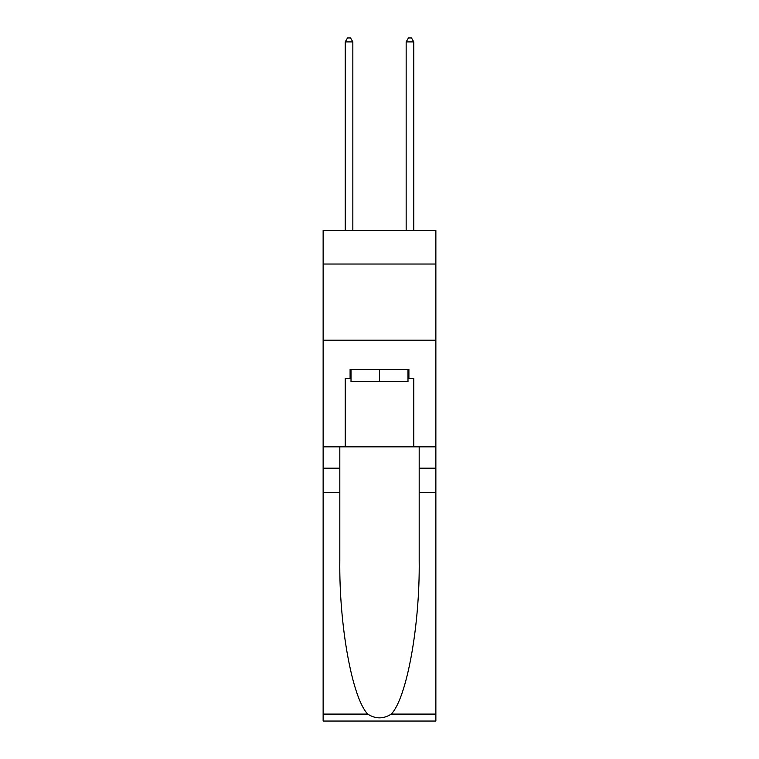 <?xml version="1.0" encoding="UTF-8"?>
<svg xmlns="http://www.w3.org/2000/svg" width="759" height="759" viewBox="0 0 759 759"><rect width="100%" height="100%" fill="white"/><g stroke="black" fill="none" stroke-linecap="round" stroke-linejoin="round"><path stroke-width="1.14" d="M435.865 264.028L435.865 230.508L323.135 230.508L323.135 264.028L435.865 264.028L435.865 446.833L413.778 446.833L413.778 378.589L408.902 378.589L408.902 369.443L350.098 369.443L350.098 378.589L351.009 378.589M323.135 492.534L339.814 492.534L339.814 560.474C339.007 625.407 352.176 697.948 367.717 714.096C375.563 719.115 383.418 719.115 391.283 714.096L435.865 714.096L435.865 721.05L323.135 721.05L323.135 264.028M407.991 369.443L407.991 381.635L351.009 381.635L351.009 369.443M379.5 369.443L379.5 381.635M391.283 714.096C406.824 697.948 419.993 625.407 419.186 560.474L419.186 446.833M419.186 492.534L435.865 492.534L435.865 446.833M339.814 446.833L339.814 492.534M435.865 714.096L435.865 492.534M323.135 446.833L345.222 446.833L345.222 378.589L350.098 378.589M323.135 340.193L435.865 340.193M345.222 446.833L413.778 446.833M407.991 378.589L408.902 378.589M352.84 230.508L352.84 41.906L345.222 41.906L345.222 230.508M345.222 41.906L347.508 37.95L350.554 37.95L352.84 41.906M413.778 230.508L413.778 41.906L406.16 41.906L406.16 230.508M406.16 41.906L408.446 37.95L411.492 37.95L413.778 41.906M419.186 468.161L435.865 468.161M339.814 468.161L323.135 468.161M323.135 714.096L367.717 714.096"/></g></svg>
